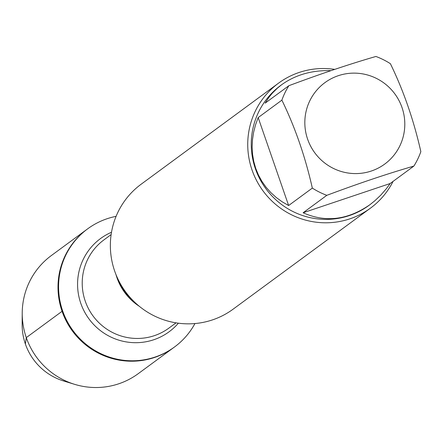 <?xml version="1.0" encoding="UTF-8"?>
<svg xmlns="http://www.w3.org/2000/svg" width="443" height="443" viewBox="0 0 443 443"><rect width="100%" height="100%" fill="white"/><g stroke="black" fill="none" stroke-linecap="round" stroke-linejoin="round"><path stroke-width="0.66" d="M194.948 323.545A73.317 72.137 -126.3 0 1 174.564 346.947A73.317 72.137 -126.3 0 1 62.64 310.886A73.317 72.137 -126.3 0 1 87.686 228.821A73.317 72.137 -126.3 0 1 116.094 216.339M62.07 311.307A73.317 72.137 53.7 0 0 173.988 347.367A73.317 72.137 -126.3 0 1 72.442 331.048A73.317 72.137 -126.3 0 1 87.11 229.247A73.317 72.137 53.7 0 0 62.07 311.307L26.287 337.627L25.373 343.995A58.061 57.125 53.7 0 0 63.687 380.997L74.673 384.352A73.317 72.137 -126.3 0 1 22.222 313.035A73.317 72.137 -126.3 0 1 51.333 255.561L87.686 228.821M278.536 83.162L141.156 184.21A77.575 76.323 53.7 0 0 116.337 275.452A77.575 76.323 53.7 0 0 138.587 305.703A77.575 76.323 53.7 0 0 233.084 309.192L370.464 208.149A77.575 76.323 -126.3 0 1 252.039 169.996A77.575 76.323 -126.3 0 1 278.536 83.162A77.575 76.323 -126.3 0 1 334.686 69.368M393.079 181.381A77.575 76.323 -126.3 0 1 370.464 208.149M402 107.511A50.519 49.705 53.7 0 0 323.595 83.644A50.519 49.705 53.7 0 0 328.341 165.549A50.519 49.705 53.7 0 0 386.036 163.074A50.519 49.705 53.7 0 0 402 107.511M330.965 70.625C311.938 70.116 295.509 74.812 281.676 84.707L277.418 88.129L272.323 93.168L268.967 97.277L265.152 103.141L288.858 85.704A74.468 73.272 53.7 0 0 281.881 100.146C295.06 127.213 305.21 156.529 312.332 188.092A74.468 73.272 53.7 0 0 326.818 195.33C358.847 183.358 387.869 173.606 413.873 166.086A74.468 73.272 53.7 0 0 420.85 151.644C413.723 120.081 403.573 90.765 390.394 63.698A74.468 73.272 53.7 0 0 375.913 56.466C349.909 63.986 320.887 73.737 288.858 85.704M258.175 117.583L255.522 124.843L253.623 132.224L252.488 139.645L252.133 147.048L252.565 154.358L253.767 161.507L255.738 168.429L258.463 175.063L261.907 181.337L266.038 187.206L270.828 192.605L276.222 197.489L282.174 201.809L288.631 205.524L258.175 117.583L281.881 100.146M288.631 205.524L312.332 188.092M303.112 212.762C325.467 222.746 347.738 220.055 369.922 204.694L374.756 200.845L380.814 195.097L386.374 188.701L390.172 183.518L303.112 212.762L326.818 195.33M390.172 183.518L413.873 166.086M369.922 204.694L369.069 205.319A74.468 73.272 -126.3 0 1 265.922 188.74A74.468 73.272 -126.3 0 1 280.823 85.333L281.676 84.707M174.564 346.947L138.21 373.682A73.317 72.137 -126.3 0 1 74.673 384.352M22.222 313.035L22.15 324.525A58.061 57.125 53.7 0 0 25.373 343.995M116.337 275.452L118.48 280.607A55.181 54.295 53.7 0 0 134.307 302.126L138.587 305.703M139.296 306.285A54.782 53.902 -126.3 0 1 117.002 277.822A54.782 53.902 -126.3 0 1 115.994 274.599M111.132 234.585L103.972 239.851A54.782 53.902 53.7 0 0 85.255 301.174A54.782 53.902 53.7 0 0 168.888 328.113L176.048 322.847M178.379 323.191A57.861 56.931 -126.3 0 1 124.295 341.542A57.861 56.931 -126.3 0 1 80.781 303.311A57.861 56.931 -126.3 0 1 111.498 232.259"/></g></svg>
